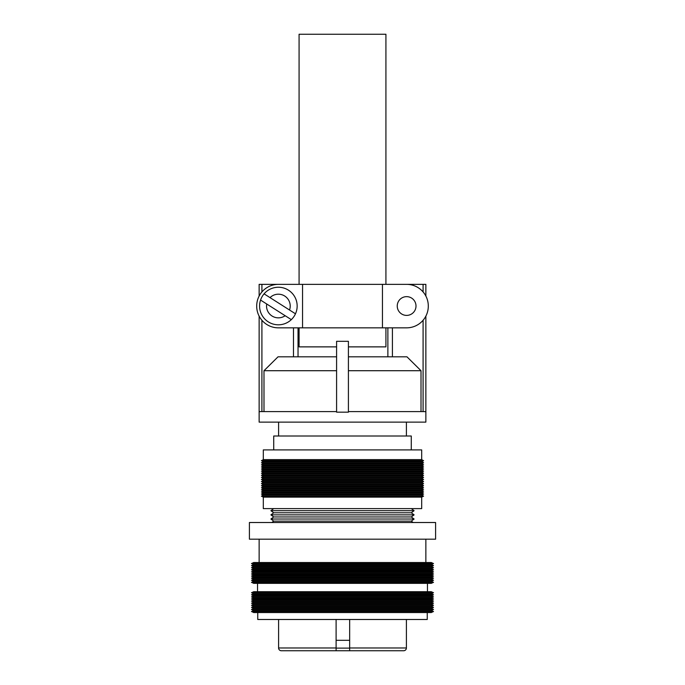 <?xml version="1.0" encoding="UTF-8"?>
<svg xmlns="http://www.w3.org/2000/svg" width="685" height="685" viewBox="0 0 685 685"><rect width="100%" height="100%" fill="white"/><g stroke="black" fill="none" stroke-linecap="round" stroke-linejoin="round"><path stroke-width="1.03" d="M336.104 648.121L349.667 648.121M349.667 619.488L349.667 647.967L406.41 647.967A2.783 2.783 0 0 1 403.636 650.75L349.667 650.75L349.667 647.967L349.667 650.75L285.534 650.75L336.104 650.75L336.104 647.967L336.104 650.75L281.364 650.75A2.783 2.783 0 0 1 278.589 647.967L278.589 619.488M403.636 650.75L399.466 650.75M406.41 647.967L406.41 619.488M336.104 619.488L336.104 647.967L278.589 647.967M257.748 612.544L257.748 619.488L427.252 619.488L427.252 612.544M253.715 612.544L431.285 612.544L433.511 611.499L251.489 611.499L253.715 612.544M251.489 611.499L253.715 610.455L431.285 610.455L433.511 611.499M431.285 610.455L433.511 609.41L251.489 609.41L253.715 610.455M251.489 609.41L253.715 608.374L431.285 608.374L433.511 609.41M431.285 608.374L433.511 607.33L251.489 607.33L253.715 608.374M251.489 607.33L253.715 606.285L431.285 606.285L433.511 607.33M431.285 606.285L433.511 605.249L251.489 605.249L253.715 606.285M251.489 605.249L253.715 604.204L431.285 604.204L433.511 605.249M431.285 604.204L433.511 603.16L251.489 603.16L253.715 604.204M251.489 603.16L253.715 602.124L431.285 602.124L433.511 603.16M431.285 602.124L433.511 601.079L251.489 601.079L253.715 602.124M251.489 601.079L253.715 600.034L431.285 600.034L433.511 601.079M431.285 600.034L433.511 598.99L251.489 598.99L253.715 600.034M251.489 598.99L253.715 597.954L431.285 597.954L433.511 598.99M431.285 597.954L433.511 596.909L251.489 596.909L253.715 597.954M251.489 596.909L253.715 595.864L431.285 595.864L433.511 596.909M431.285 595.864L433.511 594.828L251.489 594.828L253.715 595.864M251.489 594.828L253.715 593.784L431.285 593.784L433.511 594.828M431.285 593.784L433.511 592.739L251.489 592.739L253.715 593.784M251.489 592.739L253.715 591.703L431.285 591.703L433.511 592.739M427.466 591.703L427.466 583.363M257.534 591.703L257.534 583.363M253.715 583.363L431.285 583.363L433.511 582.318L251.489 582.318L253.715 583.363M251.489 582.318L253.715 581.282L431.285 581.282L433.511 582.318M431.285 581.282L433.511 580.238L251.489 580.238L253.715 581.282M251.489 580.238L253.715 579.193L431.285 579.193L433.511 580.238M431.285 579.193L433.511 578.149L251.489 578.149L253.715 579.193M251.489 578.149L253.715 577.112L431.285 577.112L433.511 578.149M431.285 577.112L433.511 576.068L251.489 576.068L253.715 577.112M251.489 576.068L253.715 575.023L431.285 575.023L433.511 576.068M431.285 575.023L433.511 573.987L251.489 573.987L253.715 575.023M251.489 573.987L253.715 572.943L431.285 572.943L433.511 573.987M431.285 572.943L433.511 571.898L251.489 571.898L253.715 572.943M251.489 571.898L253.715 570.862L431.285 570.862L433.511 571.898M431.285 570.862L433.511 569.817L251.489 569.817L253.715 570.862M251.489 569.817L253.715 568.773L431.285 568.773L433.511 569.817M431.285 568.773L433.511 567.728L251.489 567.728L253.715 568.773M251.489 567.728L253.715 566.692L431.285 566.692L433.511 567.728M431.285 566.692L433.511 565.647L251.489 565.647L253.715 566.692M251.489 565.647L253.715 564.603L431.285 564.603L433.511 565.647M431.285 564.603L433.511 563.567L251.489 563.567L253.715 564.603M251.489 563.567L253.715 562.522L431.285 562.522L433.511 563.567M425.864 562.522L425.864 539.181M259.135 562.522L259.135 539.181M249.408 539.181L435.591 539.181L435.591 522.509L249.408 522.509L249.408 539.181M271.842 522.509L273.726 521.114L411.274 521.114L413.158 522.509M411.274 521.114L414.1 519.033L270.9 519.033L273.726 521.114M270.9 519.033L273.726 516.944L411.274 516.944L414.1 519.033M411.274 516.944L414.1 514.863L270.9 514.863L273.726 516.944M270.9 514.863L273.726 512.782L411.274 512.782L414.1 514.863M411.274 512.782L414.1 510.693L270.9 510.693L273.726 512.782M273.726 508.612L270.9 510.693M411.274 508.612L414.1 510.693M263.305 497.147L263.305 508.612L421.695 508.612L421.695 497.147L423.578 496.137L261.422 496.137L263.305 497.147L421.695 497.147M261.422 496.137L263.305 495.067L421.695 495.067L423.578 496.137M421.695 495.067L423.578 494.048L261.422 494.048L263.305 495.067M261.422 494.048L263.305 492.977L421.695 492.977L423.578 494.048M421.695 492.977L423.578 491.967L261.422 491.967L263.305 492.977M261.422 491.967L263.305 490.897L421.695 490.897L423.578 491.967M421.695 490.897L423.578 489.878L261.422 489.878L263.305 490.897M261.422 489.878L263.305 488.807L421.695 488.807L423.578 489.878M421.695 488.807L423.578 487.797L261.422 487.797L263.305 488.807M261.422 487.797L263.305 486.727L421.695 486.727L423.578 487.797M421.695 486.727L423.578 485.716L261.422 485.716L263.305 486.727M261.422 485.716L263.305 484.646L421.695 484.646L423.578 485.716M421.695 484.646L423.578 483.627L261.422 483.627L263.305 484.646M261.422 483.627L263.305 482.557L421.695 482.557L423.578 483.627M421.695 482.557L423.578 481.546L261.422 481.546L263.305 482.557M261.422 481.546L263.305 480.476L421.695 480.476L423.578 481.546M421.695 480.476L423.578 479.457L261.422 479.457L263.305 480.476M261.422 479.457L263.305 478.387L421.695 478.387L423.578 479.457M421.695 478.387L423.578 477.376L261.422 477.376L263.305 478.387M261.422 477.376L263.305 476.306L421.695 476.306L423.578 477.376M421.695 476.306L423.578 475.296L261.422 475.296L263.305 476.306M261.422 475.296L263.305 474.226L421.695 474.226L423.578 475.296M421.695 474.226L423.578 473.207L261.422 473.207L263.305 474.226M261.422 473.207L263.305 472.136L421.695 472.136L423.578 473.207M421.695 472.136L423.578 471.126L261.422 471.126L263.305 472.136M261.422 471.126L263.305 470.056L421.695 470.056L423.578 471.126M421.695 470.056L423.578 469.037L261.422 469.037L263.305 470.056M261.422 469.037L263.305 467.966L421.695 467.966L423.578 469.037M421.695 467.966L423.578 466.956L261.422 466.956L263.305 467.966M261.422 466.956L263.305 465.886L421.695 465.886L423.578 466.956M421.695 465.886L423.578 464.867L261.422 464.867L263.305 465.886M261.422 464.867L263.305 463.805L421.695 463.805L423.578 464.867M421.695 463.805L423.578 462.786L261.422 462.786L263.305 463.805M261.422 462.786L263.305 461.716L421.695 461.716L423.578 462.786M421.695 461.716L423.578 460.705L261.422 460.705L263.305 461.716M261.422 460.705L263.305 459.635L421.695 459.635L423.578 460.705M421.695 459.635L421.695 449.908L263.305 449.908L263.305 459.635M411.274 449.908L411.274 436.011L273.726 436.011L273.726 449.908M406.41 436.011L406.41 422.123M278.589 436.011L278.589 422.123M385.92 327.841L385.92 346.875L348.408 346.875M385.92 284.352L385.92 34.25L299.08 34.25L299.08 284.352M336.592 346.875L299.08 346.875L299.08 327.841M278.375 324.81A18.786 18.786 0 0 1 260.557 300.073L291.322 319.638A18.786 18.786 0 0 1 278.375 324.81A18.786 18.786 0 0 0 295.475 313.798L264.076 293.839A18.786 18.786 0 0 1 295.475 313.798L289.524 310.014A11.842 11.842 0 0 0 270.036 297.624L264.076 293.839A18.786 18.786 0 0 0 260.557 300.073L266.713 303.986A11.842 11.842 0 0 0 285.166 315.716L291.322 319.638M406.625 315.4A9.376 9.376 0 0 0 416 306.024A9.376 9.376 0 0 0 406.625 296.648A9.376 9.376 0 0 0 397.24 306.024A9.376 9.376 0 0 0 406.625 315.4M336.592 411.599L259.649 411.599L259.135 412.173L259.135 422.123L425.864 422.123L425.864 412.173L425.351 411.599L348.408 411.599M263.99 411.599L263.99 370.713L336.592 370.713M348.408 370.713L421.01 370.713L421.01 411.599M263.99 370.713L278.033 356.817L336.592 356.817M348.408 356.817L406.967 356.817L421.01 370.713M428.296 306.161L428.296 306.161A21.672 21.672 0 0 1 406.625 327.841L382.444 327.841L382.444 284.352L278.375 284.352A21.672 21.672 0 0 0 256.704 306.024L256.704 306.161A21.672 21.672 0 0 0 278.375 327.841L302.556 327.841L302.556 284.352M428.296 306.024A21.672 21.672 0 0 0 406.625 284.352L382.444 284.352M382.444 327.841L302.556 327.841M293.488 284.352L259.135 284.352L259.135 296.048L259.135 284.352M293.488 356.817L293.488 327.841M298.035 356.817L298.035 327.841M259.135 412.173L259.135 316.136L259.135 412.173M425.864 296.048L425.864 284.352L392.419 284.352M387.873 356.817L387.873 327.841M392.419 356.817L392.419 327.841M425.864 412.173L425.864 316.136M342.5 412.173L336.592 412.173L336.592 341.318L348.408 341.318L348.408 412.173L342.5 412.173M336.104 640.295L349.667 640.295M278.375 287.238A18.786 18.786 0 0 1 295.475 313.798M261.91 411.599L261.91 320.263M261.91 291.93L261.91 284.352M423.09 411.599L423.09 320.263M423.09 291.93L423.09 284.352"/></g></svg>
